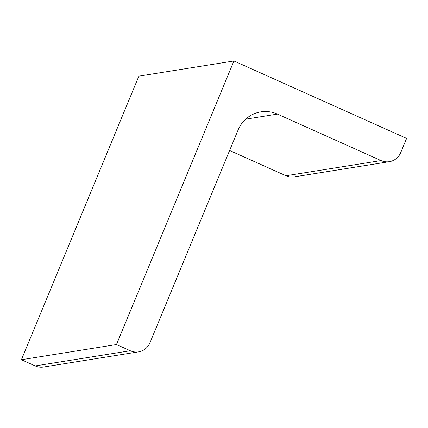 <?xml version="1.0" encoding="UTF-8"?>
<svg xmlns="http://www.w3.org/2000/svg" width="428" height="428" viewBox="0 0 428 428"><rect width="100%" height="100%" fill="white"/><g stroke="black" fill="none" stroke-linecap="round" stroke-linejoin="round"><path stroke-width="0.64" d="M233.923 60.969L116.464 344.535L21.4 359.729L138.859 76.157L233.923 60.969L406.6 138.405L400.726 152.582A15.483 14.996 80.9 0 1 389.357 161.682L294.287 176.871A15.483 14.996 80.9 0 1 285.974 175.758L229.606 150.479M116.464 344.535L130.283 350.73A15.483 14.996 80.9 0 0 138.597 351.843A15.483 14.996 80.9 0 0 149.966 342.748L238.059 130.069A30.971 29.997 80.9 0 1 260.802 111.879A30.971 29.997 80.9 0 1 277.435 114.105L381.038 160.57A15.483 14.996 80.9 0 0 389.357 161.682M21.4 359.729L35.214 365.924A15.483 14.996 80.9 0 0 43.528 367.031L138.597 351.843M35.214 365.924L130.283 350.73M245.693 119.177L277.435 114.105M285.974 175.758L381.038 160.57"/></g></svg>
